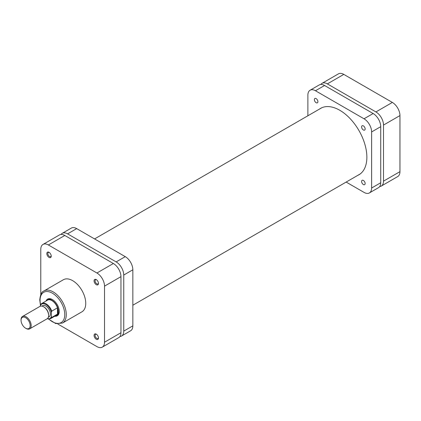 <?xml version="1.0" encoding="UTF-8"?>
<svg xmlns="http://www.w3.org/2000/svg" width="421" height="421" viewBox="0 0 421 421"><rect width="100%" height="100%" fill="white"/><g stroke="black" fill="none" stroke-linecap="round" stroke-linejoin="round"><path stroke-width="0.63" d="M94.072 335.432A3.11 1.795 60 0 1 96.272 334.158A3.11 1.795 60 0 1 98.472 337.974A3.11 1.795 60 0 1 96.272 339.242A3.11 1.795 60 0 1 94.072 335.432M96.541 334.337A2.394 1.384 -120 0 0 95.583 334.332A2.394 1.384 -120 0 0 95.083 335.432A2.394 1.384 -120 0 0 96.13 337.842A2.394 1.384 -120 0 0 97.977 338.484A2.394 1.384 -120 0 0 98.456 337.653M94.072 280.87A3.11 1.795 60 0 1 96.272 279.602A3.11 1.795 60 0 1 98.472 283.412A3.11 1.795 60 0 1 96.272 284.685A3.11 1.795 60 0 1 94.072 280.87M96.541 279.776A2.394 1.384 -120 0 0 95.583 279.776A2.394 1.384 -120 0 0 95.083 280.87A2.394 1.384 -120 0 0 96.13 283.286A2.394 1.384 -120 0 0 97.977 283.928A2.394 1.384 -120 0 0 98.456 283.091M46.826 253.595A3.11 1.795 60 0 1 49.025 252.321A3.11 1.795 60 0 1 51.225 256.136A3.11 1.795 60 0 1 49.025 257.405A3.11 1.795 60 0 1 46.826 253.595M49.294 252.5A2.394 1.384 -120 0 0 48.331 252.495A2.394 1.384 -120 0 0 47.836 253.595A2.394 1.384 -120 0 0 48.883 256.005A2.394 1.384 -120 0 0 50.73 256.647A2.394 1.384 -120 0 0 51.209 255.815M46.005 301.047A9.657 5.578 60 0 1 52.414 299.578A9.657 5.578 60 0 1 59.245 311.408A9.657 5.578 60 0 1 54.767 316.229M52.672 299.736A8.941 5.163 -120 0 0 48.447 299.431L47.562 299.941A8.941 5.163 -120 0 0 46.763 300.61M62.44 323.075L81.916 311.829A18.529 10.699 -120 0 0 85.752 303.346A18.529 10.699 -120 0 0 77.664 284.701A18.529 10.699 -120 0 0 63.387 279.733L43.91 290.979A18.529 10.699 60 0 1 58.187 295.942A18.529 10.699 60 0 1 66.276 314.592A18.529 10.699 60 0 1 62.44 323.075L55.767 323.586L48.552 319.092M43 244.433L59.445 234.939A10.73 6.194 60 0 1 64.808 235.471L48.368 244.964A10.73 6.194 -120 0 0 43 244.433A10.73 6.194 -120 0 0 40.779 249.343L40.779 294.574M57.761 323.986L96.93 346.604A10.73 6.194 -120 0 0 102.298 347.136A10.73 6.194 -120 0 0 104.519 342.22L120.959 332.727L120.959 276.65L104.519 286.143L104.519 342.22M104.519 286.143A10.73 6.194 -120 0 0 96.93 273.003L113.37 263.509L64.808 235.471M48.368 244.964L96.93 273.003M55.525 315.787A8.941 5.163 -120 0 0 56.509 315.429L57.393 314.919A8.941 5.163 -120 0 0 59.24 311.108M113.37 263.509A10.73 6.194 60 0 1 120.959 276.65M120.959 332.727A10.73 6.194 60 0 1 118.738 337.642L102.298 347.136M43.563 306.735L44.068 307.025A6.441 3.715 -120 0 1 48.62 314.913L48.62 315.497A7.152 4.131 -120 0 0 43.563 306.735A7.152 4.131 -120 0 0 39.984 306.383L22.534 316.455A7.152 4.131 60 0 1 28.044 318.376A7.152 4.131 60 0 1 31.17 325.575A7.152 4.131 60 0 1 29.686 328.848A7.152 4.131 60 0 1 26.107 328.496L25.602 328.201A6.441 3.715 -120 0 0 30.154 325.575A6.441 3.715 -120 0 0 25.602 317.687A6.441 3.715 -120 0 0 21.05 320.318A6.441 3.715 -120 0 0 25.602 328.201M29.686 328.848L47.136 318.771A7.152 4.131 -120 0 0 48.62 315.497M21.05 320.318L21.05 319.734A7.152 4.131 60 0 1 22.534 316.455M48.341 317.25L49.057 316.839A6.441 3.715 -120 0 0 50.388 313.892A6.441 3.715 -120 0 0 47.578 307.409A6.441 3.715 -120 0 0 42.621 305.688L41.9 306.099M56.509 315.429A8.941 5.163 -120 0 0 58.356 311.335A8.941 5.163 -120 0 0 54.456 302.336A8.941 5.163 -120 0 0 47.562 299.941M57.472 314.119A8.762 5.057 -120 0 0 58.103 311.335A8.762 5.057 -120 0 0 57.472 307.819A8.762 5.057 -120 0 0 47.526 300.168L41.811 303.467A8.762 5.057 60 0 1 51.757 311.119L57.472 307.819L57.472 314.119L51.757 317.418A8.762 5.057 60 0 1 50.573 318.65L56.288 315.345A8.762 5.057 -120 0 0 57.472 314.119M40.274 306.241L40.627 304.693A8.762 5.057 60 0 1 41.811 303.467L40.627 304.693M51.757 311.119L51.404 312.419L51.404 316.534L51.757 317.418M119.943 336.521A10.73 6.194 -120 0 0 121.522 336.037A10.73 6.194 -120 0 0 123.742 331.122L123.742 275.045A10.73 6.194 -120 0 0 116.154 261.904L67.592 233.865A10.73 6.194 -120 0 0 62.224 233.334A10.73 6.194 -120 0 0 61.019 234.455M62.224 233.334L71.333 228.077A10.73 6.194 60 0 1 76.696 228.608L67.592 233.865M116.154 261.904L125.258 256.647L76.696 228.608M125.258 256.647A10.73 6.194 60 0 1 132.847 269.787L123.742 275.045M123.742 331.122L132.847 325.865L132.847 269.787M132.847 325.865A10.73 6.194 60 0 1 130.626 330.78L121.522 336.037M365.144 128.958A2.505 1.447 -120 0 0 364.054 126.437A2.505 1.447 -120 0 0 362.123 125.763A2.505 1.447 -120 0 0 361.602 126.91A2.505 1.447 -120 0 0 362.697 129.431A2.505 1.447 -120 0 0 364.628 130.1A2.505 1.447 -120 0 0 365.144 128.958M317.897 101.677A2.505 1.447 -120 0 0 316.803 99.156A2.505 1.447 -120 0 0 314.876 98.488A2.505 1.447 -120 0 0 314.355 99.63A2.505 1.447 -120 0 0 315.45 102.15A2.505 1.447 -120 0 0 317.376 102.824A2.505 1.447 -120 0 0 317.897 101.677M365.144 183.514A2.505 1.447 -120 0 0 364.054 180.993A2.505 1.447 -120 0 0 362.123 180.325A2.505 1.447 -120 0 0 361.602 181.467A2.505 1.447 -120 0 0 362.697 183.988A2.505 1.447 -120 0 0 364.628 184.661A2.505 1.447 -120 0 0 365.144 183.514M319.444 109.102A38.348 22.139 60 0 1 320.576 108.365A38.348 22.139 60 0 1 350.13 118.638A38.348 22.139 60 0 1 366.865 157.228A38.348 22.139 60 0 1 358.924 174.783A38.348 22.139 60 0 1 357.718 175.394M324.575 85.495L315.471 90.752A10.73 6.194 -120 0 0 310.103 90.22L319.207 84.963A10.73 6.194 60 0 1 324.575 85.495L373.138 113.533A10.73 6.194 60 0 1 380.726 126.679L380.726 182.756A10.73 6.194 60 0 1 378.505 187.666L369.396 192.923A10.73 6.194 -120 0 0 371.622 188.013L380.726 182.756M315.471 90.752L364.033 118.79L373.138 113.533M310.103 90.22A10.73 6.194 -120 0 0 307.883 95.135L307.883 115.775M369.396 192.923A10.73 6.194 -120 0 1 364.033 192.392L346.157 182.072M380.726 126.679L371.622 131.936L371.622 188.013M371.622 131.936A10.73 6.194 -120 0 0 364.033 118.79M321.991 83.358L338.431 73.864A10.73 6.194 60 0 1 343.799 74.396L392.361 102.435A10.73 6.194 60 0 1 399.95 115.58L399.95 171.657A10.73 6.194 60 0 1 397.729 176.567L381.284 186.061A10.73 6.194 -120 0 0 383.51 181.146L383.51 125.069A10.73 6.194 -120 0 0 375.921 111.928L327.359 83.89A10.73 6.194 -120 0 0 321.991 83.358A10.73 6.194 -120 0 0 320.786 84.479M379.71 186.545A10.73 6.194 -120 0 0 381.284 186.061M48.899 319.102A17.456 10.078 -120 0 0 64.755 314.592A17.456 10.078 -120 0 0 52.414 293.211A17.456 10.078 -120 0 0 40.069 300.341A17.456 10.078 -120 0 0 40.579 304.688M51.404 312.419A8.262 4.773 -120 0 0 45.836 304.515A8.262 4.773 -120 0 0 40.274 305.993M47.331 318.65A8.262 4.773 -120 0 0 51.404 316.534M343.799 74.396L327.359 83.89M375.921 111.928L392.361 102.435M383.51 181.146L399.95 171.657M399.95 115.58L383.51 125.069M43.91 290.979C41.732 291.616 40.348 294.589 39.758 299.899L40.416 305.009M47.115 318.786L50.573 318.65M360.06 174.041L132.847 305.225M321.786 107.75L94.572 238.928"/></g></svg>
